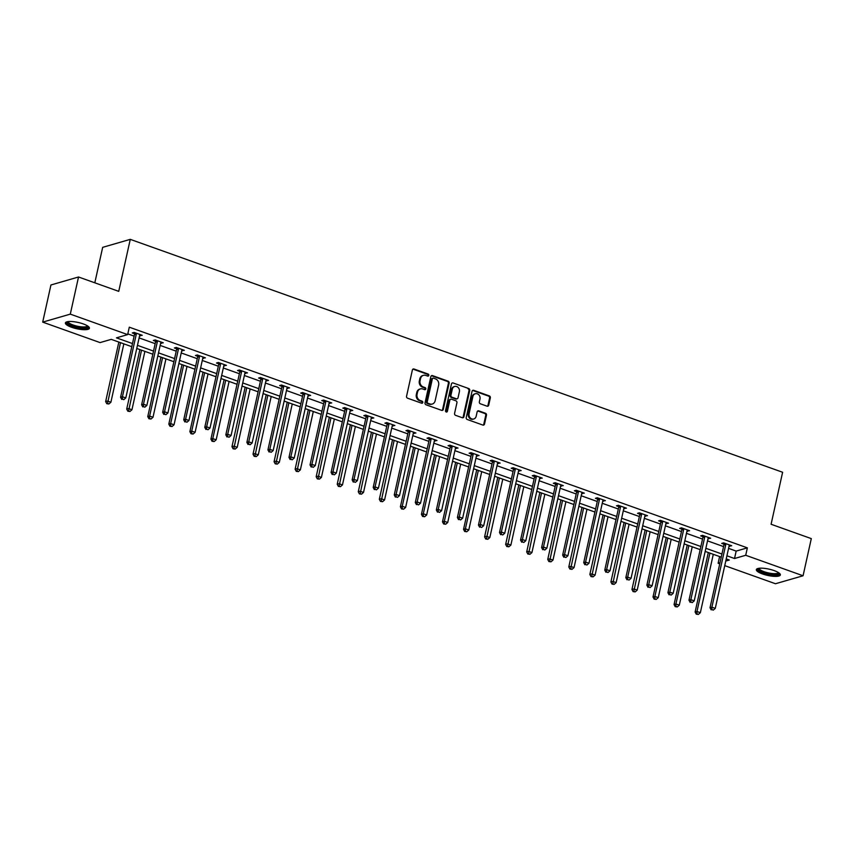 <?xml version="1.0" encoding="UTF-8"?>
<svg xmlns="http://www.w3.org/2000/svg" width="854" height="854" viewBox="0 0 854 854"><rect width="100%" height="100%" fill="white"/><g stroke="black" fill="none" stroke-linecap="round" stroke-linejoin="round"><path stroke-width="1.28" d="M428.804 375.397A1.078 0.939 73.9 0 0 428.1 374.041L414.03 369.013A1.548 1.345 73.9 0 0 412.375 370.006L406.557 396.256A1.548 1.345 73.9 0 0 407.561 398.188L421.63 403.205A1.078 0.939 73.9 0 0 422.783 402.522A1.078 0.939 73.9 0 0 422.089 401.166L420.264 400.515A4.953 4.313 73.9 0 1 417.062 394.334L417.542 392.146A4.953 4.313 73.9 0 1 420.403 388.901A4.953 4.313 73.9 0 1 422.815 388.997L424.641 389.648A1.078 0.939 73.9 0 0 425.794 388.954A1.078 0.939 73.9 0 0 425.089 387.609L423.274 386.958A4.953 4.313 73.9 0 1 420.072 380.777L420.552 378.589A4.953 4.313 73.9 0 1 423.413 375.344A4.953 4.313 73.9 0 1 425.826 375.44L427.651 376.08A1.078 0.939 73.9 0 0 428.804 375.397M427.779 376.123A1.078 0.939 73.9 0 0 427.352 374.255L413.283 369.238A1.548 1.345 73.9 0 0 412.92 369.163M421.759 403.248A1.078 0.939 73.9 0 0 421.342 401.38L419.517 400.729L420.264 400.515M424.769 389.68A1.078 0.939 73.9 0 0 424.342 387.823L422.527 387.172L423.274 386.958M762.537 573.963A12.298 3.213 12.5 0 1 756.345 569.618A12.298 3.213 12.5 0 1 774.172 570.6A12.298 3.213 12.5 0 1 780.353 574.945A12.298 3.213 12.5 0 1 762.537 573.963M71.597 327.274A12.298 3.213 12.5 0 1 65.406 322.929A12.298 3.213 12.5 0 1 83.233 323.912A12.298 3.213 12.5 0 1 89.424 328.256A12.298 3.213 12.5 0 1 71.597 327.274M487.047 406.184A1.548 1.345 73.9 0 0 488.701 405.202L490.335 397.836A1.548 1.345 73.9 0 0 489.331 395.904L473.703 390.321A1.548 1.345 73.9 0 0 472.048 391.313L466.231 417.553A1.548 1.345 73.9 0 0 467.234 419.485L482.862 425.068A1.548 1.345 73.9 0 0 484.506 424.086L486.481 415.193A1.548 1.345 73.9 0 0 485.478 413.261L478.795 410.87A1.548 1.345 73.9 0 0 477.14 411.852L476.169 416.261A4.142 3.608 73.9 0 1 473.778 418.972A4.142 3.608 73.9 0 1 470.148 417.798A4.142 3.608 73.9 0 1 469.081 413.731L472.913 396.459A4.142 3.608 73.9 0 1 475.304 393.747A4.142 3.608 73.9 0 1 478.923 394.922A4.142 3.608 73.9 0 1 480.001 398.989L479.361 401.871A1.548 1.345 73.9 0 0 480.364 403.793L487.047 406.184M131.783 346.692L111.244 339.358L100.057 342.593L42.7 322.118L50.93 284.98L78.525 276.995L118.738 291.353L130.267 239.355L782.616 472.262L771.087 524.26L811.3 538.618L803.07 575.767L775.475 583.741L724.747 565.636M78.525 276.995L70.295 314.133L127.652 334.608L116.464 337.853L132.477 343.564M728.569 548.375L736.169 551.097L747.357 547.852L129.296 327.189L127.652 334.608M747.357 547.852L745.713 555.281L803.07 575.767M449.14 383.126A1.548 1.345 73.9 0 0 448.136 381.194L432.508 375.611A1.548 1.345 73.9 0 0 430.854 376.603L425.036 402.853A1.548 1.345 73.9 0 0 426.039 404.785L441.667 410.358A1.548 1.345 73.9 0 0 443.311 409.376L449.14 383.126L448.393 383.339A1.548 1.345 73.9 0 0 447.389 381.407L431.761 375.835A1.548 1.345 73.9 0 0 431.398 375.76M453.1 382.966L468.729 388.549A1.548 1.345 73.9 0 1 469.732 390.481L463.914 416.731A1.548 1.345 73.9 0 1 462.27 417.713L455.577 415.332A1.548 1.345 73.9 0 1 454.574 413.4L456.933 402.746A1.548 1.345 73.9 0 0 455.929 400.825L451.499 399.234A1.548 1.345 73.9 0 0 449.844 400.216L447.389 411.308A1.078 0.939 73.9 0 1 445.532 410.646L451.456 383.958A1.548 1.345 73.9 0 1 453.1 382.966L468.729 388.549M130.267 239.355L102.672 247.34L94.815 282.813M127.812 333.882L134.121 336.134M139.117 337.917L155.172 343.65M160.168 345.432L176.223 351.175M181.219 352.948L197.274 358.691M202.27 360.473L218.325 366.206M223.321 367.989L239.376 373.721M244.372 375.504L260.438 381.236M265.423 383.019L281.489 388.751M286.474 390.534L302.54 396.267M307.525 398.049L323.591 403.782M328.576 405.565L344.642 411.297M349.628 413.08L365.693 418.823M370.679 420.595L386.745 426.338M391.74 428.121L407.796 433.853M412.792 435.636L428.847 441.369M433.843 443.151L449.898 448.884M454.894 450.666L470.949 456.399M475.945 458.182L492 463.914M496.996 465.697L513.062 471.429M518.047 473.212L534.113 478.945M539.098 480.727L555.164 486.46M560.149 488.242L576.215 493.986M581.2 495.758L597.266 501.501M602.251 503.284L618.317 509.016M623.303 510.799L639.368 516.531M644.364 518.314L660.42 524.046M665.415 525.829L681.471 531.562M686.467 533.344L702.522 539.077M707.518 540.86L723.573 546.592M139.629 335.579L142.244 335.302L134.142 332.409L132.274 332.953L134.462 333.733M160.68 343.094L163.295 342.817L155.193 339.924L153.336 340.468L155.513 341.248M181.731 350.61L184.347 350.332L176.244 347.439L174.387 347.984L176.564 348.763M202.782 358.125L205.398 357.847L197.295 354.965L195.438 355.499L197.616 356.278M223.844 365.64L226.449 365.363L218.346 362.48L216.489 363.014L218.667 363.793M244.895 373.155L247.5 372.888L239.408 369.995L237.54 370.529L239.728 371.309M265.946 380.671L268.551 380.404L260.459 377.511L258.591 378.044L260.78 378.824M286.997 388.186L289.602 387.919L281.51 385.026L279.642 385.56L281.831 386.35M308.048 395.701L310.653 395.434L302.562 392.541L300.693 393.086L302.882 393.865M329.1 403.227L331.704 402.949L323.613 400.056L321.744 400.601L323.933 401.38M350.151 410.742L352.755 410.464L344.664 407.571L342.796 408.116L344.984 408.895M371.202 418.257L373.817 417.98L365.715 415.087L363.847 415.631L366.035 416.41M392.253 425.772L394.868 425.495L386.766 422.602L384.898 423.146L387.086 423.926M413.304 433.288L415.919 433.01L407.817 430.128L405.96 430.662L408.137 431.441M434.355 440.803L436.97 440.525L428.868 437.643L427.011 438.177L429.188 438.956M455.406 448.318L458.022 448.051L449.919 445.158L448.062 445.692L450.239 446.471M476.468 455.833L479.073 455.566L470.97 452.673L469.113 453.207L471.291 453.986M497.519 463.348L500.124 463.081L492.032 460.189L490.164 460.722L492.352 461.512M518.57 470.874L521.175 470.597L513.083 467.704L511.215 468.248L513.403 469.027M539.621 478.389L542.226 478.112L534.134 475.219L532.266 475.763L534.455 476.543M560.672 485.905L563.277 485.627L555.185 482.734L553.317 483.279L555.506 484.058M581.723 493.42L584.328 493.142L576.236 490.249L574.368 490.794L576.557 491.573M602.775 500.935L605.379 500.657L597.288 497.765L595.419 498.309L597.608 499.088M623.826 508.45L626.441 508.173L618.339 505.29L616.471 505.824L618.659 506.603M644.877 515.965L647.492 515.699L639.39 512.806L637.532 513.339L639.71 514.119M665.928 523.481L668.543 523.214L660.441 520.321L658.583 520.855L660.761 521.634M686.979 530.996L689.594 530.729L681.492 527.836L679.635 528.37L681.812 529.149M708.03 538.511L710.645 538.244L702.543 535.351L700.686 535.896L702.863 536.675M729.092 546.037L731.697 545.759L723.605 542.866L721.737 543.411L723.914 544.19M42.7 322.118L70.295 314.133M719.751 563.853L718.118 563.266L719.997 562.722M719.602 556.562L718.118 563.266M725.761 561.057L729.305 560.032L726.231 558.932M721.235 557.15L705.18 551.417M700.184 549.634L684.129 543.902M679.133 542.119L663.067 536.387M658.082 534.604L642.016 528.872M637.031 527.089L620.965 521.346M615.98 519.574L599.914 513.83M594.928 512.048L578.863 506.315M573.877 504.533L557.811 498.8M552.816 497.017L536.76 491.285M531.764 489.502L515.709 483.77M510.713 481.987L494.658 476.254M489.662 474.472L473.607 468.739M468.611 466.957L452.556 461.224M447.56 459.441L431.505 453.698M426.509 451.926L410.443 446.183M405.458 444.4L389.392 438.668M384.407 436.885L368.341 431.153M363.356 429.37L347.29 423.637M342.305 421.855L326.239 416.122M321.253 414.339L305.188 408.607M300.192 406.824L284.136 401.092M279.141 399.309L263.085 393.577M258.089 391.794L242.034 386.061M237.038 384.279L220.983 378.536M215.987 376.763L199.932 371.02M194.936 369.238L178.87 363.505M173.885 361.722L157.819 355.99M152.834 354.207L136.768 348.475M726.925 555.805L734.525 558.516L745.713 555.281M137.462 345.347L153.528 351.079M158.513 352.862L174.579 358.595M179.564 360.377L195.63 366.12M200.626 367.893L216.681 373.636M221.677 375.418L237.732 381.151M242.728 382.934L258.783 388.666M263.779 390.449L279.834 396.181M284.83 397.964L300.886 403.696M305.881 405.479L321.947 411.212M326.933 412.994L342.998 418.727M347.984 420.51L364.05 426.242M369.035 428.025L385.101 433.757M390.086 435.54L406.152 441.283M411.137 443.055L427.203 448.798M432.188 450.581L448.254 456.314M453.25 458.096L469.305 463.829M474.301 465.611L490.356 471.344M495.352 473.127L511.407 478.859M516.403 480.642L532.458 486.374M537.454 488.157L553.509 493.89M558.505 495.672L574.571 501.405M579.556 503.187L595.622 508.931M600.608 510.703L616.673 516.446M621.659 518.229L637.724 523.961M642.71 525.744L658.776 531.476M663.761 533.259L679.827 538.991M684.812 540.774L700.878 546.507M705.874 548.289L721.929 554.022M736.169 551.097L734.525 558.516M140.376 335.846L140.622 334.725M161.427 343.361L161.673 342.24M182.478 350.877L182.724 349.756M203.53 358.392L203.775 357.271M224.581 365.907L224.837 364.786M245.632 373.422L245.888 372.301M266.683 380.937L266.939 379.827M287.745 388.453L287.99 387.342M308.796 395.968L309.041 394.858M329.847 403.483L330.092 402.373M350.898 411.009L351.143 409.888M371.949 418.524L372.195 417.403M393 426.039L393.246 424.918M414.051 433.554L414.297 432.434M435.102 441.07L435.348 439.949M456.153 448.585L456.399 447.464M477.205 456.1L477.461 454.99M498.256 463.615L498.512 462.505M519.307 471.13L519.563 470.02M540.368 478.656L540.614 477.535M561.42 486.172L561.665 485.051M582.471 493.687L582.716 492.566M603.522 501.202L603.767 500.081M624.573 508.717L624.818 507.596M645.624 516.232L645.87 515.111M666.675 523.748L666.921 522.637M687.726 531.263L687.972 530.153M708.777 538.778L709.023 537.668M729.828 546.293L730.085 545.183M423.413 375.344L422.666 375.557A4.953 4.313 73.9 0 0 419.805 378.802L420.552 378.589M422.527 387.172A4.953 4.313 73.9 0 1 419.325 380.991L419.805 378.802M420.403 388.901L419.666 389.125A4.953 4.313 73.9 0 0 416.795 392.37L417.542 392.146M419.517 400.729A4.953 4.313 73.9 0 1 416.314 394.548L416.795 392.37M442.03 410.432A1.548 1.345 73.9 0 0 442.575 409.589L448.393 383.339M433.512 378.173A1.078 0.939 73.9 0 0 432.359 378.866L427.246 401.903A1.078 0.939 73.9 0 0 427.95 403.259L429.872 403.942A4.953 4.313 73.9 0 0 432.273 404.038A4.953 4.313 73.9 0 0 435.145 400.793L438.636 385.047A4.953 4.313 73.9 0 0 435.433 378.866L433.512 378.173M432.978 378.162L432.231 378.375A1.078 0.939 73.9 0 0 431.612 379.08L432.359 378.866M432.273 404.038L431.537 404.252A4.953 4.313 73.9 0 1 429.124 404.166L427.203 403.472A1.078 0.939 73.9 0 1 426.498 402.127L431.612 379.08M462.633 417.787A1.548 1.345 73.9 0 0 463.167 416.944L468.985 390.694A1.548 1.345 73.9 0 0 467.981 388.762M450.741 399.202L449.994 399.426A1.548 1.345 73.9 0 0 449.108 400.441L446.642 411.521L447.389 411.308M459.388 391.708A4.142 3.608 73.9 0 0 458.31 387.641A4.142 3.608 73.9 0 0 454.691 386.467A4.142 3.608 73.9 0 0 452.3 389.178L450.944 395.263A1.548 1.345 73.9 0 0 451.947 397.195L456.388 398.775A1.548 1.345 73.9 0 0 458.032 397.793L459.388 391.708M454.691 386.467L453.944 386.681A4.142 3.608 73.9 0 0 451.552 389.392L452.3 389.178M457.136 398.807L456.399 399.021A1.548 1.345 73.9 0 1 455.641 398.989L451.2 397.409A1.548 1.345 73.9 0 1 450.197 395.477L451.552 389.392M475.304 393.747L474.557 393.961A4.142 3.608 73.9 0 0 472.166 396.672L472.913 396.459M473.778 418.972L473.031 419.197A4.142 3.608 73.9 0 1 469.401 418.022A4.142 3.608 73.9 0 1 468.334 413.955L472.166 396.672M483.225 425.143A1.548 1.345 73.9 0 0 483.77 424.299L485.734 415.407A1.548 1.345 73.9 0 0 484.741 413.475L478.048 411.084A1.548 1.345 73.9 0 0 477.685 411.009M487.41 406.258A1.548 1.345 73.9 0 0 487.954 405.415L489.588 398.049A1.548 1.345 73.9 0 0 488.584 396.117L472.956 390.545A1.548 1.345 73.9 0 0 472.593 390.47M118.845 342.07L105.65 401.572L107.519 401.038L110.892 402.245L123.841 343.852M120.467 342.657L107.54 403.494L106.793 403.707L108.896 403.974L107.54 403.494M110.892 402.245L108.896 403.974M106.793 403.707L105.65 401.572M136.33 334.031L134.473 334.565L120.574 397.259L122.432 396.726L136.33 334.031A1.58 1.377 73.9 0 0 136.362 333.434L136.33 333.188M122.464 399.17L123.809 399.661L122.464 399.17L122.432 396.726L125.805 397.921L139.704 335.227A1.58 1.377 73.9 0 1 139.928 334.715L140.056 334.522M134.473 334.565A1.58 1.377 73.9 0 0 134.494 333.978L134.302 332.473M120.574 397.259L121.716 399.394M123.809 399.661L125.805 397.921M88.026 326.228A10.643 2.786 12.5 0 1 88.079 326.495A10.643 2.786 12.5 0 1 77.874 327.296A10.643 2.786 12.5 0 1 67.274 322.321A10.643 2.786 12.5 0 1 67.53 321.691M68.213 321.584A9.853 2.583 -167.5 0 0 68.203 321.734A9.853 2.583 -167.5 0 0 77.554 326.239A9.853 2.583 -167.5 0 0 87.45 325.844M65.811 322.342A12.223 3.202 -167.5 0 0 76.988 327.53A12.223 3.202 -167.5 0 0 89.307 327.552M778.965 572.917A10.643 2.786 12.5 0 1 774.375 574.657A10.643 2.786 12.5 0 1 763.583 572.554A10.643 2.786 12.5 0 1 758.469 568.38M759.153 568.273A9.853 2.583 -167.5 0 0 764.116 571.7A9.853 2.583 -167.5 0 0 778.389 572.532M756.751 569.031A12.223 3.202 -167.5 0 0 762.835 572.767A12.223 3.202 -167.5 0 0 780.246 574.24M139.896 349.596L126.702 409.087L128.57 408.554L131.943 409.76L144.892 351.368M141.518 350.172L128.591 411.009L127.854 411.222L129.947 411.489L128.591 411.009M131.943 409.76L129.947 411.489M127.854 411.222L126.702 409.087M160.947 357.111L147.763 416.603L149.621 416.069L152.994 417.275L165.943 358.893M162.57 357.687L149.621 416.069L149.653 418.524L148.906 418.738L150.998 419.004L149.653 418.524M152.994 417.275L150.998 419.004M148.906 418.738L147.763 416.603M157.382 341.547L155.524 342.08L141.625 404.775L143.483 404.241L157.382 341.547A1.58 1.377 73.9 0 0 157.414 340.949L157.382 340.703M143.515 406.696L144.86 407.177L143.515 406.696L143.483 404.241L146.856 405.436L160.755 342.742A1.58 1.377 73.9 0 1 160.979 342.23L161.107 342.038M155.524 342.08A1.58 1.377 73.9 0 0 155.545 341.493L155.353 339.988M141.625 404.775L142.767 406.91M144.86 407.177L146.856 405.436M178.443 349.062L176.575 349.596L162.676 412.29L164.534 411.756L178.443 349.062A1.58 1.377 73.9 0 0 178.465 348.475L178.433 348.218M164.566 414.211L165.911 414.692L164.566 414.211L164.534 411.756L167.918 412.962L181.817 350.268A1.58 1.377 73.9 0 1 182.03 349.745L182.158 349.553M176.575 349.596A1.58 1.377 73.9 0 0 176.597 349.008L176.404 347.503M162.676 412.29L163.819 414.425M165.911 414.692L167.918 412.962M181.998 364.626L168.814 424.128L170.672 423.584L174.045 424.79L186.994 366.409M183.621 365.202L170.672 423.584L170.704 426.039L169.957 426.253L172.049 426.52L170.704 426.039M174.045 424.79L172.049 426.52M169.957 426.253L168.814 424.128M203.049 372.141L189.866 431.644L191.723 431.099L195.096 432.305L208.045 373.924M204.672 372.718L191.723 431.099L191.755 433.554L191.008 433.768L193.1 434.035L191.755 433.554M195.096 432.305L193.1 434.035M191.008 433.768L189.866 431.644M224.1 379.656L210.917 439.159L212.774 438.614L216.158 439.821L229.096 381.439M225.723 380.233L212.774 438.614L212.806 441.07L212.059 441.283L214.151 441.55L212.806 441.07M216.158 439.821L214.151 441.55M212.059 441.283L210.917 439.159M199.494 356.577L197.626 357.111L183.727 419.805L185.596 419.271L199.494 356.577A1.58 1.377 73.9 0 0 199.516 355.99L199.484 355.744M185.617 421.727L186.962 422.207L185.617 421.727L185.596 419.271L188.969 420.478L202.868 357.783A1.58 1.377 73.9 0 1 203.081 357.26L203.209 357.068M197.626 357.111A1.58 1.377 73.9 0 0 197.648 356.524L197.455 355.018M183.727 419.805L184.87 421.94M186.962 422.207L188.969 420.478M220.545 364.092L218.677 364.626L204.779 427.32L206.647 426.786L220.545 364.092A1.58 1.377 73.9 0 0 220.567 363.505L220.535 363.26M206.668 429.242L208.013 429.722L206.668 429.242L206.647 426.786L210.02 427.993L223.919 365.298A1.58 1.377 73.9 0 1 224.132 364.775L224.26 364.583M218.677 364.626A1.58 1.377 73.9 0 0 218.699 364.039L218.507 362.534M204.779 427.32L205.921 429.455M208.013 429.722L210.02 427.993M241.597 371.607L239.728 372.152L225.83 434.846L227.698 434.302L241.597 371.607A1.58 1.377 73.9 0 0 241.618 371.02L241.586 370.775M227.719 436.757L229.064 437.237L227.719 436.757L227.698 434.302L231.071 435.508L244.97 372.814A1.58 1.377 73.9 0 1 245.183 372.291L245.311 372.098M239.728 372.152A1.58 1.377 73.9 0 0 239.75 371.554L239.558 370.049M225.83 434.846L226.972 436.97M229.064 437.237L231.071 435.508M245.162 387.172L231.968 446.674L233.836 446.13L237.209 447.336L250.147 388.954M246.774 387.748L233.857 448.585L233.11 448.798L235.202 449.065L233.857 448.585M237.209 447.336L235.202 449.065M233.11 448.798L231.968 446.674M262.648 379.123L260.78 379.667L246.881 442.361L248.749 441.817L262.648 379.123A1.58 1.377 73.9 0 0 262.669 378.536L262.637 378.29M248.77 444.272L250.126 444.753L248.77 444.272L248.749 441.817L252.122 443.023L266.021 380.329A1.58 1.377 73.9 0 1 266.245 379.806L266.373 379.624M260.78 379.667A1.58 1.377 73.9 0 0 260.812 379.069L260.619 377.564M246.881 442.361L248.023 444.486M250.126 444.753L252.122 443.023M266.213 394.687L253.019 454.189L254.887 453.645L258.26 454.851L271.198 396.469M267.825 395.263L254.908 456.1L254.161 456.324L256.253 456.591L254.908 456.1M258.26 454.851L256.253 456.591M254.161 456.324L253.019 454.189M283.699 386.638L281.831 387.182L267.932 449.877L269.8 449.332L283.699 386.638A1.58 1.377 73.9 0 0 283.72 386.051L283.688 385.805M269.821 451.787L271.177 452.268L269.821 451.787L269.8 449.332L273.173 450.538L287.072 387.844A1.58 1.377 73.9 0 1 287.296 387.321L287.424 387.14M281.831 387.182A1.58 1.377 73.9 0 0 281.863 386.595L281.671 385.079M267.932 449.877L269.074 452.001M271.177 452.268L273.173 450.538M287.264 402.202L274.07 461.704L275.938 461.171L279.311 462.366L292.249 403.985M288.876 402.778L275.959 463.615L275.212 463.839L277.304 464.106L275.959 463.615M279.311 462.366L277.304 464.106M275.212 463.839L274.07 461.704M304.75 394.153L302.882 394.697L288.983 457.392L290.851 456.847L304.75 394.153A1.58 1.377 73.9 0 0 304.771 393.566L304.739 393.32M290.872 459.303L292.228 459.783L290.872 459.303L290.851 456.847L294.224 458.054L308.123 395.359A1.58 1.377 73.9 0 1 308.347 394.847L308.475 394.655M302.882 394.697A1.58 1.377 73.9 0 0 302.914 394.11L302.722 392.594M288.983 457.392L290.125 459.516M292.228 459.783L294.224 458.054M308.315 409.717L295.121 469.22L296.989 468.686L300.362 469.881L313.301 411.5M309.927 410.294L297.011 471.141L296.263 471.355L298.366 471.621L297.011 471.141M300.362 469.881L298.366 471.621M296.263 471.355L295.121 469.22M325.801 401.668L323.933 402.213L310.034 464.907L311.902 464.362L325.801 401.668A1.58 1.377 73.9 0 0 325.822 401.081L325.801 400.836M311.923 466.818L313.279 467.309L311.923 466.818L311.902 464.362L315.275 465.569L329.174 402.874A1.58 1.377 73.9 0 1 329.398 402.362L329.527 402.17M323.933 402.213A1.58 1.377 73.9 0 0 323.965 401.626L323.773 400.11M310.034 464.907L311.187 467.042M313.279 467.309L315.275 465.569M329.366 417.243L316.172 476.735L318.04 476.201L321.414 477.407L334.352 419.015M330.978 417.819L318.062 478.656L317.314 478.87L319.417 479.137L318.062 478.656M321.414 477.407L319.417 479.137M317.314 478.87L316.172 476.735M346.852 409.194L344.995 409.728L331.096 472.422L332.953 471.888L346.852 409.194A1.58 1.377 73.9 0 0 346.884 408.596L346.852 408.351M332.975 474.333L334.33 474.824L332.975 474.333L332.953 471.888L336.327 473.084L350.225 410.39A1.58 1.377 73.9 0 1 350.45 409.877L350.578 409.685M344.995 409.728A1.58 1.377 73.9 0 0 345.016 409.141L344.824 407.636M331.096 472.422L332.238 474.557M334.33 474.824L336.327 473.084M350.418 424.758L337.223 484.25L339.091 483.716L342.465 484.923L355.403 426.541M352.029 425.335L339.113 486.172L338.365 486.385L340.468 486.652L339.113 486.172M342.465 484.923L340.468 486.652M338.365 486.385L337.223 484.25M367.903 416.709L366.046 417.243L352.147 479.937L354.004 479.404L367.903 416.709A1.58 1.377 73.9 0 0 367.935 416.111L367.903 415.866M354.036 481.859L355.381 482.339L354.036 481.859L354.004 479.404L357.378 480.61L371.276 417.916A1.58 1.377 73.9 0 1 371.501 417.392L371.629 417.2M366.046 417.243A1.58 1.377 73.9 0 0 366.067 416.656L365.875 415.151M352.147 479.937L353.289 482.072M355.381 482.339L357.378 480.61M371.469 432.273L358.274 491.765L360.142 491.231L363.516 492.438L376.465 434.056M373.091 432.85L360.164 493.687L359.417 493.9L361.52 494.167L360.164 493.687M363.516 492.438L361.52 494.167M359.417 493.9L358.274 491.765M388.954 424.224L387.097 424.758L373.198 487.453L375.055 486.919L388.954 424.224A1.58 1.377 73.9 0 0 388.986 423.637L388.954 423.392M375.087 489.374L376.433 489.854L375.087 489.374L375.055 486.919L378.429 488.125L392.328 425.431A1.58 1.377 73.9 0 1 392.552 424.908L392.68 424.716M387.097 424.758A1.58 1.377 73.9 0 0 387.118 424.171L386.926 422.666M373.198 487.453L374.34 489.588M376.433 489.854L378.429 488.125M392.52 439.789L379.325 499.291L381.194 498.747L384.567 499.953L397.516 441.571M394.142 440.365L381.215 501.202L380.478 501.415L382.571 501.682L381.215 501.202M384.567 499.953L382.571 501.682M380.478 501.415L379.325 499.291M410.005 431.74L408.148 432.273L394.249 494.968L396.107 494.434L410.005 431.74A1.58 1.377 73.9 0 0 410.037 431.153L410.005 430.907M396.139 496.889L397.484 497.37L396.139 496.889L396.107 494.434L399.48 495.64L413.379 432.946A1.58 1.377 73.9 0 1 413.603 432.423L413.731 432.231M408.148 432.273A1.58 1.377 73.9 0 0 408.169 431.686L407.977 430.181M394.249 494.968L395.391 497.103M397.484 497.37L399.48 495.64M413.571 447.304L400.387 506.806L402.245 506.262L405.618 507.468L418.567 449.087M415.193 447.88L402.245 506.262L402.277 508.717L401.529 508.931L403.622 509.197L402.277 508.717M405.618 507.468L403.622 509.197M401.529 508.931L400.387 506.806M431.067 439.255L429.199 439.799L415.3 502.494L417.168 501.949L431.067 439.255A1.58 1.377 73.9 0 0 431.089 438.668L431.056 438.422M417.19 504.404L418.535 504.885L417.19 504.404L417.168 501.949L420.542 503.155L434.44 440.461A1.58 1.377 73.9 0 1 434.654 439.938L434.782 439.746M429.199 439.799A1.58 1.377 73.9 0 0 429.22 439.202L429.028 437.696M415.3 502.494L416.442 504.618M418.535 504.885L420.542 503.155M434.622 454.819L421.438 514.322L423.296 513.777L426.669 514.983L439.618 456.602M436.245 455.395L423.296 513.777L423.328 516.232L422.581 516.446L424.673 516.713L423.328 516.232M426.669 514.983L424.673 516.713M422.581 516.446L421.438 514.322M452.118 446.77L450.25 447.315L436.351 510.009L438.219 509.464L452.118 446.77A1.58 1.377 73.9 0 0 452.14 446.183L452.108 445.937M438.241 511.92L439.586 512.4L438.241 511.92L438.219 509.464L441.593 510.671L455.492 447.976A1.58 1.377 73.9 0 1 455.705 447.453L455.833 447.272M450.25 447.315A1.58 1.377 73.9 0 0 450.271 446.717L450.079 445.212M436.351 510.009L437.494 512.133M439.586 512.4L441.593 510.671M455.673 462.334L442.489 521.837L444.347 521.292L447.72 522.499L460.669 464.117M457.296 462.911L444.347 521.292L444.379 523.748L443.632 523.972L445.724 524.228L444.379 523.748M447.72 522.499L445.724 524.228M443.632 523.972L442.489 521.837M473.169 454.285L471.301 454.83L457.402 517.524L459.271 516.98L473.169 454.285A1.58 1.377 73.9 0 0 473.191 453.698L473.159 453.453M459.292 519.435L460.637 519.915L459.292 519.435L459.271 516.98L462.644 518.186L476.543 455.492A1.58 1.377 73.9 0 1 476.756 454.968L476.884 454.787M471.301 454.83A1.58 1.377 73.9 0 0 471.323 454.243L471.13 452.727M457.402 517.524L458.545 519.648M460.637 519.915L462.644 518.186M476.724 469.849L463.541 529.352L465.398 528.807L468.782 530.014L481.72 471.632M478.347 470.426L465.398 528.807L465.43 531.263L464.683 531.487L466.775 531.754L465.43 531.263M468.782 530.014L466.775 531.754M464.683 531.487L463.541 529.352M494.22 461.8L492.352 462.345L478.453 525.039L480.322 524.495L494.22 461.8A1.58 1.377 73.9 0 0 494.242 461.213L494.21 460.968M480.343 526.95L481.688 527.43L480.343 526.95L480.322 524.495L483.695 525.701L497.594 463.007A1.58 1.377 73.9 0 1 497.807 462.484L497.935 462.302M492.352 462.345A1.58 1.377 73.9 0 0 492.374 461.758L492.182 460.242M478.453 525.039L479.596 527.164M481.688 527.43L483.695 525.701M497.786 477.365L484.592 536.867L486.46 536.333L489.833 537.529L502.771 479.147M499.398 477.941L486.481 538.789L485.734 539.002L487.826 539.269L486.481 538.789M489.833 537.529L487.826 539.269M485.734 539.002L484.592 536.867M515.272 469.316L513.403 469.86L499.505 532.554L501.373 532.01L515.272 469.316A1.58 1.377 73.9 0 0 515.293 468.729L515.261 468.483M501.394 534.465L502.75 534.946L501.394 534.465L501.373 532.01L504.746 533.216L518.645 470.522A1.58 1.377 73.9 0 1 518.869 470.01L518.997 469.817M513.403 469.86A1.58 1.377 73.9 0 0 513.435 469.273L513.243 467.757M499.505 532.554L500.647 534.689M502.75 534.946L504.746 533.216M518.837 484.88L505.643 544.382L507.511 543.849L510.884 545.055L523.822 486.663M520.449 485.467L507.532 546.304L506.785 546.517L508.877 546.784L507.532 546.304M510.884 545.055L508.877 546.784M506.785 546.517L505.643 544.382M536.323 476.842L534.455 477.375L520.556 540.07L522.424 539.536L536.323 476.842A1.58 1.377 73.9 0 0 536.344 476.244L536.312 475.998M522.445 541.98L523.801 542.471L522.445 541.98L522.424 539.536L525.797 540.731L539.696 478.037A1.58 1.377 73.9 0 1 539.92 477.525L540.048 477.333M534.455 477.375A1.58 1.377 73.9 0 0 534.487 476.788L534.294 475.283M520.556 540.07L521.698 542.205M523.801 542.471L525.797 540.731M539.888 492.406L526.694 551.897L528.562 551.364L531.935 552.57L544.873 494.178M541.5 492.982L528.583 553.819L527.836 554.032L529.928 554.299L528.583 553.819M531.935 552.57L529.928 554.299M527.836 554.032L526.694 551.897M557.374 484.357L555.506 484.891L541.607 547.585L543.475 547.051L557.374 484.357A1.58 1.377 73.9 0 0 557.395 483.759L557.363 483.513M543.496 549.506L544.852 549.987L543.496 549.506L543.475 547.051L546.848 548.247L560.747 485.552A1.58 1.377 73.9 0 1 560.971 485.04L561.099 484.848M555.506 484.891A1.58 1.377 73.9 0 0 555.538 484.303L555.346 482.798M541.607 547.585L542.749 549.72M544.852 549.987L546.848 548.247M560.939 499.921L547.745 559.413L549.613 558.879L552.986 560.085L565.924 501.704M562.551 500.497L549.634 561.334L548.887 561.548L550.99 561.815L549.634 561.334M552.986 560.085L550.99 561.815M548.887 561.548L547.745 559.413M578.425 491.872L576.557 492.406L562.658 555.1L564.526 554.566L578.425 491.872A1.58 1.377 73.9 0 0 578.446 491.285L578.425 491.029M564.547 557.021L565.903 557.502L564.547 557.021L564.526 554.566L567.899 555.773L581.798 493.078A1.58 1.377 73.9 0 1 582.022 492.555L582.15 492.363M576.557 492.406A1.58 1.377 73.9 0 0 576.589 491.819L576.397 490.313M562.658 555.1L563.811 557.235M565.903 557.502L567.899 555.773M581.99 507.436L568.796 566.939L570.664 566.394L574.037 567.6L586.976 509.219M583.602 508.013L570.685 568.849L569.938 569.063L572.041 569.33L570.685 568.849M574.037 567.6L572.041 569.33M569.938 569.063L568.796 566.939M599.476 499.387L597.619 499.921L583.72 562.615L585.577 562.081L599.476 499.387A1.58 1.377 73.9 0 0 599.508 498.8L599.476 498.555M585.598 564.537L586.954 565.017L585.598 564.537L585.577 562.081L588.95 563.288L602.849 500.593A1.58 1.377 73.9 0 1 603.073 500.07L603.202 499.878M597.619 499.921A1.58 1.377 73.9 0 0 597.64 499.334L597.448 497.829M583.72 562.615L584.862 564.75M586.954 565.017L588.95 563.288M603.041 514.951L589.847 574.454L591.715 573.909L595.089 575.116L608.027 516.734M604.653 515.528L591.737 576.365L590.989 576.578L593.092 576.845L591.737 576.365M595.089 575.116L593.092 576.845M590.989 576.578L589.847 574.454M620.527 506.902L618.67 507.436L604.771 570.13L606.628 569.597L620.527 506.902A1.58 1.377 73.9 0 0 620.559 506.315L620.527 506.07M606.66 572.052L608.005 572.532L606.66 572.052L606.628 569.597L610.002 570.803L623.9 508.109A1.58 1.377 73.9 0 1 624.125 507.586L624.253 507.393M618.67 507.436A1.58 1.377 73.9 0 0 618.691 506.849L618.499 505.344M604.771 570.13L605.913 572.265M608.005 572.532L610.002 570.803M624.093 522.467L610.898 581.969L612.766 581.425L616.14 582.631L629.088 524.249M625.715 523.043L612.788 583.88L612.04 584.093L614.143 584.36L612.788 583.88M616.14 582.631L614.143 584.36M612.04 584.093L610.898 581.969M641.578 514.418L639.721 514.962L625.822 577.656L627.679 577.112L641.578 514.418A1.58 1.377 73.9 0 0 641.61 513.83L641.578 513.585M627.711 579.567L629.056 580.047L627.711 579.567L627.679 577.112L631.053 578.318L644.951 515.624A1.58 1.377 73.9 0 1 645.176 515.101L645.304 514.909M639.721 514.962A1.58 1.377 73.9 0 0 639.742 514.364L639.55 512.859M625.822 577.656L626.964 579.781M629.056 580.047L631.053 578.318M645.144 529.982L631.949 589.484L633.817 588.94L637.191 590.146L650.14 531.764M646.766 530.558L633.839 591.395L633.102 591.608L635.195 591.875L633.839 591.395M637.191 590.146L635.195 591.875M633.102 591.608L631.949 589.484M662.629 521.933L660.772 522.477L646.873 585.171L648.73 584.627L662.629 521.933A1.58 1.377 73.9 0 0 662.661 521.346L662.629 521.1M648.762 587.082L650.107 587.563L648.762 587.082L648.73 584.627L652.104 585.833L666.003 523.139A1.58 1.377 73.9 0 1 666.227 522.616L666.355 522.434M660.772 522.477A1.58 1.377 73.9 0 0 660.793 521.879L660.601 520.374M646.873 585.171L648.015 587.296M650.107 587.563L652.104 585.833M666.195 537.497L653.011 596.999L654.869 596.455L658.242 597.661L671.191 539.28M667.817 538.073L654.869 596.455L654.901 598.91L654.153 599.134L656.246 599.391L654.901 598.91M658.242 597.661L656.246 599.391M654.153 599.134L653.011 596.999M683.691 529.448L681.823 529.992L667.924 592.687L669.792 592.142L683.691 529.448A1.58 1.377 73.9 0 0 683.712 528.861L683.68 528.615M669.814 594.597L671.159 595.078L669.814 594.597L669.792 592.142L673.165 593.349L687.064 530.654A1.58 1.377 73.9 0 1 687.278 530.131L687.406 529.95M681.823 529.992A1.58 1.377 73.9 0 0 681.844 529.405L681.652 527.889M667.924 592.687L669.066 594.811M671.159 595.078L673.165 593.349M687.246 545.012L674.062 604.515L675.92 603.981L679.293 605.176L692.242 546.795M688.868 545.589L675.92 603.981L675.952 606.425L675.204 606.65L677.297 606.916L675.952 606.425M679.293 605.176L677.297 606.916M675.204 606.65L674.062 604.515M704.742 536.963L702.874 537.508L688.975 600.202L690.843 599.657L704.742 536.963A1.58 1.377 73.9 0 0 704.764 536.376L704.731 536.131M690.865 602.113L692.21 602.593L690.865 602.113L690.843 599.657L694.217 600.864L708.115 538.169A1.58 1.377 73.9 0 1 708.329 537.657L708.457 537.465M702.874 537.508A1.58 1.377 73.9 0 0 702.895 536.92L702.703 535.405M688.975 600.202L690.117 602.326M692.21 602.593L694.217 600.864M708.297 552.527L695.113 612.03L696.971 611.496L700.344 612.692L713.293 554.31M709.92 553.104L696.971 611.496L697.003 613.951L696.256 614.165L698.348 614.432L697.003 613.951M700.344 612.692L698.348 614.432M696.256 614.165L695.113 612.03M725.793 544.478L723.925 545.023L710.026 607.717L711.894 607.173L725.793 544.478A1.58 1.377 73.9 0 0 725.815 543.891L725.783 543.646M711.916 609.628L713.261 610.119L711.916 609.628L711.894 607.173L715.268 608.379L729.167 545.685A1.58 1.377 73.9 0 1 729.38 545.172L729.508 544.98M723.925 545.023A1.58 1.377 73.9 0 0 723.946 544.436L723.754 542.92M710.026 607.717L711.168 609.852M713.261 610.119L715.268 608.379M427.352 374.255L428.1 374.041M421.342 401.38L422.089 401.166M424.342 387.823L425.089 387.609M419.325 380.991L420.072 380.777M416.314 394.548L417.062 394.334M413.283 369.238L414.03 369.013M442.575 409.589L443.311 409.376M431.761 375.835L432.508 375.611M447.389 381.407L448.136 381.194M426.498 402.127L427.246 401.903M427.203 403.472L427.95 403.259M429.124 404.166L429.872 403.942M468.985 390.694L469.732 390.481M463.167 416.944L463.914 416.731M449.108 400.441L449.844 400.216M450.197 395.477L450.944 395.263M451.2 397.409L451.947 397.195M455.641 398.989L456.388 398.775M468.334 413.955L469.081 413.731M478.048 411.084L478.795 410.87M484.741 413.475L485.478 413.261M485.734 415.407L486.481 415.193M483.77 424.299L484.506 424.086M472.956 390.545L473.703 390.321M488.584 396.117L489.331 395.904M489.588 398.049L490.335 397.836M487.954 405.415L488.701 405.202M136.362 333.434L134.494 333.978M157.414 340.949L155.545 341.493M178.465 348.475L176.597 349.008M199.516 355.99L197.648 356.524M220.567 363.505L218.699 364.039M241.618 371.02L239.75 371.554M262.669 378.536L260.812 379.069M283.72 386.051L281.863 386.595M304.771 393.566L302.914 394.11M325.822 401.081L323.965 401.626M346.884 408.596L345.016 409.141M367.935 416.111L366.067 416.656M388.986 423.637L387.118 424.171M410.037 431.153L408.169 431.686M431.089 438.668L429.22 439.202M452.14 446.183L450.271 446.717M473.191 453.698L471.323 454.243M494.242 461.213L492.374 461.758M515.293 468.729L513.435 469.273M536.344 476.244L534.487 476.788M557.395 483.759L555.538 484.303M578.446 491.285L576.589 491.819M599.508 498.8L597.64 499.334M620.559 506.315L618.691 506.849M641.61 513.83L639.742 514.364M662.661 521.346L660.793 521.879M683.712 528.861L681.844 529.405M704.764 536.376L702.895 536.92M725.815 543.891L723.946 544.436"/></g></svg>
